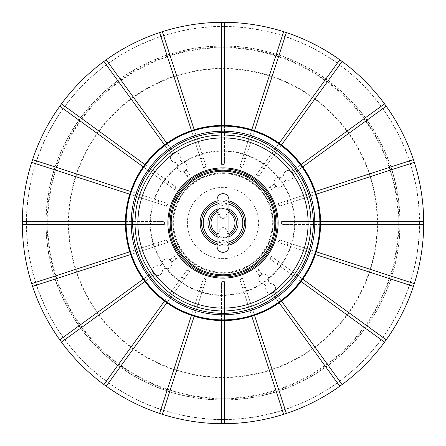 <?xml version="1.0" encoding="UTF-8"?>
<svg xmlns="http://www.w3.org/2000/svg" width="446" height="446" viewBox="0 0 446 446"><rect width="100%" height="100%" fill="white"/><g stroke="black" fill="none" stroke-linecap="round" stroke-linejoin="round"><path stroke-width="0.33" stroke-dasharray="2.23 1.67" d="M228.954 241.877A19.797 19.797 0 0 1 217.046 241.877M217.046 204.123A19.797 19.797 0 0 1 228.954 204.123M419.43 223A196.43 196.43 0 0 0 124.785 52.884A196.43 196.43 0 0 0 124.785 393.116A196.43 196.43 0 0 0 419.43 223M419.608 223A196.608 196.608 0 0 0 124.696 52.728A196.608 196.608 0 0 0 124.696 393.272A196.608 196.608 0 0 0 419.608 223M22.3 223A200.7 200.7 0 0 1 323.35 49.188A200.7 200.7 0 0 1 323.35 396.812A200.7 200.7 0 0 1 22.3 223M164.485 144.905L171.381 154.394L173.706 152.71L106.198 59.792M166.81 143.216L173.706 152.71A4.973 4.973 0 0 1 180.19 158.486A4.973 4.973 0 0 0 176.22 152.51A4.973 4.973 0 0 0 170.417 156.73A4.973 4.973 0 0 0 174.877 162.35C176.761 162.757 177.603 163.916 177.408 165.834A4.973 4.973 0 0 0 183.891 171.615L187.415 176.465L189.74 174.776L186.216 169.932A4.973 4.973 0 0 0 182.721 161.97C180.836 161.569 179.994 160.404 180.19 158.486C179.994 160.404 180.836 161.569 182.721 161.97A4.973 4.973 0 0 1 187.181 167.596A4.973 4.973 0 0 1 181.377 171.816A4.973 4.973 0 0 1 177.408 165.834C177.603 163.916 176.761 162.757 174.877 162.35A4.973 4.973 0 0 1 171.381 154.394L103.873 61.476M281.515 301.095L274.619 291.606L272.294 293.29L339.802 386.208M279.19 302.784L272.294 293.29A4.973 4.973 0 0 1 265.81 287.514A4.973 4.973 0 0 0 269.78 293.49A4.973 4.973 0 0 0 275.583 289.27A4.973 4.973 0 0 0 271.123 283.65C269.239 283.243 268.397 282.078 268.592 280.166A4.973 4.973 0 0 0 262.109 274.385L258.585 269.535L256.26 271.224L259.784 276.068A4.973 4.973 0 0 0 263.279 284.03C265.164 284.431 266.006 285.596 265.81 287.514C266.006 285.596 265.164 284.431 263.279 284.03A4.973 4.973 0 0 1 258.819 278.404A4.973 4.973 0 0 1 264.623 274.184A4.973 4.973 0 0 1 268.592 280.166C268.397 282.084 269.239 283.243 271.123 283.65A4.973 4.973 0 0 1 274.619 291.606L342.127 384.524M144.905 281.515L154.394 274.619L152.71 272.294L59.792 339.802M143.216 279.19L152.71 272.294A4.973 4.973 0 0 1 158.486 265.81A4.973 4.973 0 0 0 152.51 269.78A4.973 4.973 0 0 0 156.73 275.583A4.973 4.973 0 0 0 162.35 271.123C162.757 269.239 163.916 268.397 165.834 268.592A4.973 4.973 0 0 0 171.615 262.109L176.465 258.585L174.776 256.26L169.932 259.784A4.973 4.973 0 0 0 161.97 263.279C161.569 265.164 160.404 266.006 158.486 265.81C160.404 266.006 161.569 265.164 161.97 263.279A4.973 4.973 0 0 1 167.596 258.819A4.973 4.973 0 0 1 171.816 264.623A4.973 4.973 0 0 1 165.834 268.592C163.916 268.397 162.757 269.239 162.35 271.123A4.973 4.973 0 0 1 154.394 274.619L61.476 342.127M301.095 164.485L291.606 171.381L293.29 173.706L386.208 106.198M302.784 166.81L293.29 173.706A4.973 4.973 0 0 1 287.514 180.19A4.973 4.973 0 0 0 293.49 176.22A4.973 4.973 0 0 0 289.27 170.417A4.973 4.973 0 0 0 283.65 174.877C283.712 176.426 282.547 177.268 280.166 177.408A4.973 4.973 0 0 0 274.385 183.891L269.535 187.415L271.224 189.74L276.068 186.216A4.973 4.973 0 0 0 284.03 182.721C284.431 180.836 285.596 179.994 287.514 180.19C285.596 179.994 284.431 180.836 284.03 182.721A4.973 4.973 0 0 1 278.404 187.181A4.973 4.973 0 0 1 274.184 181.377A4.973 4.973 0 0 1 280.166 177.408C282.547 177.268 283.712 176.426 283.65 174.877A4.973 4.973 0 0 1 291.606 171.381L384.524 103.873M187.415 176.465L183.891 171.615L186.216 169.932L189.74 174.776M143.216 166.81L174.776 189.74L176.465 187.415L61.476 103.873M174.776 189.74L59.792 106.198M129.758 194.211L166.86 206.269L167.746 203.538L32.569 159.618M166.86 206.269L31.683 162.344M125.426 224.433L164.44 224.433L164.44 221.567L22.306 221.567M164.44 224.433L22.306 224.433M130.645 254.515L167.746 242.462L166.86 239.731L31.683 283.656M167.746 242.462L32.569 286.382M176.465 258.585L171.615 262.109L169.932 259.784L174.776 256.26M166.81 302.784L189.74 271.224L187.415 269.535L103.873 384.524M189.74 271.224L106.198 386.208M194.211 316.242L206.269 279.14L203.538 278.254L159.618 413.431M206.269 279.14L162.344 414.317M224.433 320.574L224.433 281.56L221.567 281.56L221.567 423.694M224.433 281.56L224.433 423.694M254.515 315.355L242.462 278.254L239.731 279.14L283.656 414.317M242.462 278.254L286.382 413.431M258.585 269.535L262.109 274.385L259.784 276.068L256.26 271.224M302.784 279.19L271.224 256.26L269.535 258.585L384.524 342.127M271.224 256.26L386.208 339.802M316.242 251.789L279.14 239.731L278.254 242.462L413.431 286.382M279.14 239.731L414.317 283.656M320.574 221.567L281.56 221.567L281.56 224.433L423.694 224.433M281.56 221.567L423.694 221.567M315.355 191.485L278.254 203.538L279.14 206.269L414.317 162.344M278.254 203.538L413.431 159.618M269.535 187.415L274.385 183.891L276.068 186.216L271.224 189.74M279.19 143.216L256.26 174.776L258.585 176.465L342.127 61.476M256.26 174.776L339.802 59.792M251.789 129.758L239.731 166.86L242.462 167.746L286.382 32.569M239.731 166.86L283.656 31.683M221.567 125.426L221.567 164.44L224.433 164.44L224.433 22.322M221.567 164.44L221.567 22.306M191.485 130.645L203.538 167.746L206.269 166.86L162.344 31.683M203.538 167.746L159.618 32.569M172.769 223A50.231 50.231 0 0 1 248.115 179.498A50.231 50.231 0 0 1 248.115 266.502A50.231 50.231 0 0 1 172.769 223A50.231 50.231 0 0 1 248.115 179.498A50.231 50.231 0 0 1 248.115 266.502A50.231 50.231 0 0 1 172.769 223M46.122 223A176.878 176.878 0 0 1 311.436 69.821A176.878 176.878 0 0 1 311.436 376.179A176.878 176.878 0 0 1 46.122 223M45.927 223A177.073 177.073 0 0 1 311.537 69.648A177.073 177.073 0 0 1 311.537 376.352A177.073 177.073 0 0 1 45.927 223M224.433 125.426L224.433 164.44M254.515 130.645L242.462 167.746M281.515 144.905L258.585 176.465M316.242 194.211L279.14 206.269M320.574 224.433L281.56 224.433M315.355 254.515L278.254 242.462M301.095 281.515L269.535 258.585M251.789 316.242L239.731 279.14M221.567 320.574L221.567 281.56M191.485 315.355L203.538 278.254M164.485 301.095L187.415 269.535M129.758 251.789L166.86 239.731M125.426 221.567L164.44 221.567M130.645 191.485L167.746 203.538M144.905 164.485L176.465 187.415M194.211 129.758L206.269 166.86M374.244 190.849A154.628 154.628 0 0 1 175.217 370.057A154.628 154.628 0 0 1 119.534 108.088A154.628 154.628 0 0 1 374.244 190.849M373.843 190.938A154.21 154.21 0 0 0 119.812 108.4A154.21 154.21 0 0 0 175.345 369.662A154.21 154.21 0 0 0 373.843 190.938M293.217 208.076A72.336 72.336 0 0 1 200.115 291.907A72.336 72.336 0 0 1 174.063 169.357A72.336 72.336 0 0 1 293.217 208.076M206.203 175.969A49.941 49.941 0 0 0 190.671 261.061A49.941 49.941 0 0 0 272.127 231.965A49.941 49.941 0 0 0 206.203 175.969M218.696 173.817A49.367 49.367 0 0 1 269.356 239.976A49.367 49.367 0 0 1 187.95 257.766A49.367 49.367 0 0 1 218.696 173.817M292.816 208.159A71.918 71.918 0 0 0 174.341 169.67A71.918 71.918 0 0 0 200.243 291.511A71.918 71.918 0 0 0 292.816 208.159M394.983 186.445A175.824 175.824 0 0 0 105.351 92.339A175.824 175.824 0 0 0 168.666 390.217A175.824 175.824 0 0 0 394.983 186.445M394.42 186.562A175.25 175.25 0 0 1 168.844 389.676A175.25 175.25 0 0 1 105.735 92.762A175.25 175.25 0 0 1 394.42 186.562M217.046 236.843A15.069 15.069 0 0 0 228.954 236.843M228.954 209.157A15.069 15.069 0 0 0 217.046 209.157M217.046 234.005L217.319 233.531C219.309 229.539 221.205 227.449 223 227.259C224.862 227.521 226.752 229.612 228.681 233.531L228.954 234.005M228.954 211.995L228.681 212.469C226.702 216.444 224.806 218.534 223 218.741C221.138 218.473 219.242 216.382 217.319 212.469L217.046 211.995M229.015 235.711L223 237.567L216.985 235.711M216.985 210.289L223 208.433L229.015 210.289M223 207.752L223 208.444C226.986 209.074 229.021 209.743 229.093 210.456L228.859 209.949L227.577 211.956C226.73 214.855 225.202 216.99 223 218.362C220.798 216.99 219.27 214.855 218.423 211.956L217.141 209.949C216.756 209.336 218.713 208.605 223 207.752C227.287 208.605 229.244 209.336 228.859 209.949L228.954 210.624M227.577 211.956L228.681 212.469A11.964 11.964 0 0 1 228.954 212.619M217.046 235.376L217.046 246.465C217.397 242.847 219.382 240.862 223 240.511C226.618 240.862 228.603 242.847 228.954 246.465L228.859 236.051C229.244 236.664 227.287 237.395 223 238.248C218.713 237.395 216.756 236.664 217.141 236.051L218.423 234.044C219.27 231.145 220.798 229.01 223 227.638C225.202 229.01 226.73 231.145 227.577 234.044L228.859 236.051L228.954 235.376M227.577 234.044L228.681 233.531A11.964 11.964 0 0 0 228.954 233.381M218.423 234.044L217.319 233.531A11.964 11.964 0 0 1 217.046 233.381M218.423 211.956L217.319 212.469A11.964 11.964 0 0 0 217.046 212.619M223 208.433L223 208.444C219.304 208.962 217.274 209.637 216.907 210.456L217.141 209.949L217.046 210.624M188.167 230.404A35.608 35.608 0 0 0 246.828 249.465A35.608 35.608 0 0 0 234.005 189.132A35.608 35.608 0 0 0 188.167 230.404M171.387 233.972A52.767 52.767 0 0 0 258.312 262.215A52.767 52.767 0 0 0 239.307 172.814A52.767 52.767 0 0 0 171.387 233.972M217.046 243.572A21.419 21.419 0 0 0 228.954 243.572M228.954 202.428A21.419 21.419 0 0 0 217.046 202.428M228.954 245.06A22.852 22.852 0 0 1 217.046 245.06M217.046 200.94A22.852 22.852 0 0 1 228.954 200.94M187.064 175.975L189.383 174.291M258.936 270.025L256.617 271.709M175.975 258.936L174.291 256.617M270.025 187.064L271.709 189.383M221.567 163.833L224.433 163.833M221.567 155.108L224.433 155.108M239.92 166.286L242.646 167.172M242.613 157.99L245.345 158.876M256.617 174.291L258.936 175.975M261.746 167.233L264.065 168.917M278.828 203.354L279.714 206.08M287.124 200.655L288.01 203.387M282.167 221.567L282.167 224.433M290.892 221.567L290.892 224.433M279.714 239.92L278.828 242.646M288.01 242.613L287.124 245.345M271.709 256.617L270.025 258.936M278.767 261.746L277.083 264.065M242.646 278.828L239.92 279.714M245.345 287.124L242.613 288.01M224.433 282.167L221.567 282.167M224.433 290.892L221.567 290.892M206.08 279.714L203.354 278.828M203.387 288.01L200.655 287.124M189.383 271.709L187.064 270.025M184.254 278.767L181.935 277.083M167.172 242.646L166.286 239.92M158.876 245.345L157.99 242.613M163.833 224.433L163.833 221.567M155.108 224.433L155.108 221.567M166.286 206.08L167.172 203.354M157.99 203.387L158.876 200.655M174.291 189.383L175.975 187.064M167.233 184.254L168.917 181.935M203.354 167.172L206.08 166.286M200.655 158.876L203.387 157.99M223 238.248L223 237.567M223 227.638L223 227.298M223 218.362L223 218.741M229.093 235.544C228.726 236.363 226.696 237.038 223 237.556C219.014 236.926 216.979 236.257 216.907 235.544L217.046 236.079M228.954 209.921L228.954 199.535C228.536 203.22 226.551 205.205 223 205.489C219.382 205.138 217.397 203.153 217.046 199.535L217.046 209.921"/><path stroke-width="0.67" d="M223 320.585A97.585 97.585 0 0 1 138.489 174.208A97.585 97.585 0 0 1 307.511 174.208A97.585 97.585 0 0 1 223 320.585M217.046 241.877A19.797 19.797 0 0 1 217.046 204.123M228.954 204.123A19.797 19.797 0 0 1 228.954 241.877M224.433 22.322L224.433 22.306A200.7 200.7 0 0 1 283.656 31.683L286.382 32.569A200.7 200.7 0 0 1 339.802 59.792L342.127 61.476A200.7 200.7 0 0 1 384.524 103.873L386.208 106.198A200.7 200.7 0 0 1 413.431 159.618L315.355 191.485M224.433 125.426L224.433 22.306L221.567 22.306A200.7 200.7 0 0 0 162.344 31.683L159.618 32.569A200.7 200.7 0 0 0 106.198 59.792L103.873 61.476A200.7 200.7 0 0 0 61.476 103.873L59.792 106.198A200.7 200.7 0 0 0 32.569 159.618L31.683 162.344A200.7 200.7 0 0 0 22.306 221.567L22.306 224.433A200.7 200.7 0 0 0 31.683 283.656L32.569 286.382A200.7 200.7 0 0 0 59.792 339.802L61.476 342.127A200.7 200.7 0 0 0 103.873 384.524L106.198 386.208A200.7 200.7 0 0 0 159.618 413.431L162.344 414.317A200.7 200.7 0 0 0 221.567 423.694L224.433 423.694A200.7 200.7 0 0 0 283.656 414.317L286.382 413.431A200.7 200.7 0 0 0 339.802 386.208L342.127 384.524A200.7 200.7 0 0 0 384.524 342.127L386.208 339.802A200.7 200.7 0 0 0 413.431 286.382L414.317 283.656A200.7 200.7 0 0 0 423.694 224.433L423.694 221.567A200.7 200.7 0 0 0 414.317 162.344L413.431 159.618M103.873 61.476L164.485 144.905M106.198 59.792L166.81 143.216M342.127 384.524L281.515 301.095M339.802 386.208L279.19 302.784M61.476 342.127L144.905 281.515M59.792 339.802L143.216 279.19M384.524 103.873L301.095 164.485M386.208 106.198L302.784 166.81M221.567 22.306L221.567 125.426M286.382 32.569L254.515 130.645M283.656 31.683L251.789 129.758M342.127 61.476L281.515 144.905M339.802 59.792L279.19 143.216M414.317 162.344L316.242 194.211M423.694 224.433L320.574 224.433M423.694 221.567L320.574 221.567M413.431 286.382L315.355 254.515M414.317 283.656L316.242 251.789M384.524 342.127L301.095 281.515M386.208 339.802L302.784 279.19M283.656 414.317L251.789 316.242M286.382 413.431L254.515 315.355M221.567 423.694L221.567 320.574M224.433 423.694L224.433 320.574M159.618 413.431L191.485 315.355M162.344 414.317L194.211 316.242M103.873 384.524L164.485 301.095M106.198 386.208L166.81 302.784M31.683 283.656L129.758 251.789M32.569 286.382L130.645 254.515M22.306 221.567L125.426 221.567M22.306 224.433L125.426 224.433M32.569 159.618L130.645 191.485M31.683 162.344L129.758 194.211M61.476 103.873L144.905 164.485M59.792 106.198L143.216 166.81M162.344 31.683L194.211 129.758M159.618 32.569L191.485 130.645M228.954 236.843A15.069 15.069 0 0 0 228.954 209.157M217.046 209.157A15.069 15.069 0 0 0 217.046 236.843M216.985 235.711L216.427 234.663L217.319 233.531M217.319 212.469L216.427 211.337L216.985 210.289M228.681 233.531L229.573 234.663L229.015 235.711M229.015 210.289L229.573 211.337L228.681 212.469M228.954 210.624L229.573 211.337A13.386 13.386 0 0 1 229.573 234.663L228.954 235.376M217.046 235.376L216.427 234.663A13.386 13.386 0 0 1 216.427 211.337L217.046 210.624M223 320.3A97.3 97.3 0 0 1 138.734 174.353A97.3 97.3 0 0 1 307.266 174.353A97.3 97.3 0 0 1 223 320.3M223 319.871A96.871 96.871 0 0 1 139.107 174.564A96.871 96.871 0 0 1 306.893 174.564A96.871 96.871 0 0 1 223 319.871M223 314.787A91.787 91.787 0 0 1 143.512 177.107A91.787 91.787 0 0 1 302.488 177.107A91.787 91.787 0 0 1 223 314.787M223 313.354A90.354 90.354 0 0 0 301.245 177.826A90.354 90.354 0 0 0 144.755 177.826A90.354 90.354 0 0 0 223 313.354M223 310.962A87.962 87.962 0 0 1 146.823 179.019A87.962 87.962 0 0 1 299.177 179.019A87.962 87.962 0 0 1 223 310.962M228.954 243.572A21.419 21.419 0 0 0 228.954 202.428M217.046 202.428A21.419 21.419 0 0 0 217.046 243.572M217.046 245.06A22.852 22.852 0 0 1 217.046 200.94M228.954 200.94A22.852 22.852 0 0 1 228.954 245.06M223 274.786A51.786 51.786 0 0 1 178.149 197.104A51.786 51.786 0 0 1 267.851 197.104A51.786 51.786 0 0 1 223 274.786M223 275.801A52.801 52.801 0 0 1 177.274 196.597A52.801 52.801 0 0 1 268.726 196.597A52.801 52.801 0 0 1 223 275.801M223 277.117A54.117 54.117 0 0 1 176.137 195.945A54.117 54.117 0 0 1 269.863 195.945A54.117 54.117 0 0 1 223 277.117M223 278.12A55.12 55.12 0 0 1 175.261 195.437A55.12 55.12 0 0 1 270.739 195.437A55.12 55.12 0 0 1 223 278.12M223 308.097A85.097 85.097 0 0 1 149.304 180.452A85.097 85.097 0 0 1 296.696 180.452A85.097 85.097 0 0 1 223 308.097M217.046 212.619A11.964 11.964 0 0 0 217.046 233.381M228.954 233.381A11.964 11.964 0 0 0 228.954 212.619M228.954 209.921L228.954 210.311M228.954 236.079L228.954 235.689M217.046 236.079L217.046 235.689M228.954 199.535L228.954 199.535C228.536 195.855 226.551 193.865 223 193.581C219.382 193.932 217.397 195.917 217.046 199.535L217.046 246.465C217.397 250.083 219.382 252.068 223 252.419C226.618 252.068 228.603 250.083 228.954 246.465L228.954 199.535M217.046 209.921L217.046 210.311"/></g></svg>
